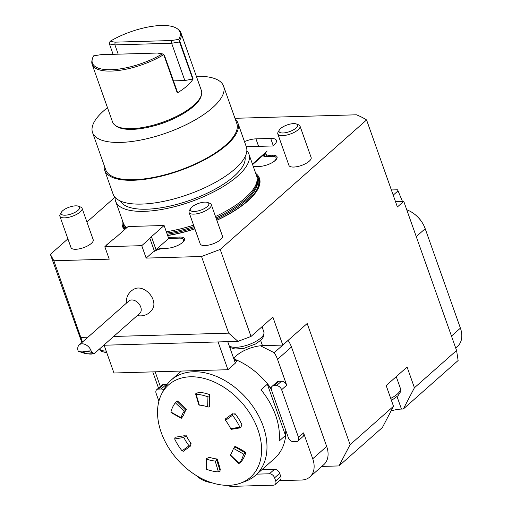 <?xml version="1.0" encoding="UTF-8"?>
<svg xmlns="http://www.w3.org/2000/svg" width="512" height="512" viewBox="0 0 512 512"><rect width="100%" height="100%" fill="white"/><g stroke="black" fill="none" stroke-linecap="round" stroke-linejoin="round"><path stroke-width="0.77" d="M81.862 342.573L50.394 254.349L67.904 238.861M86.938 222.022L114.963 197.229M456.576 350.483L458.125 360.518L403.302 409.018L414.426 387.77L456.576 350.483L403.757 201.331L397.389 206.963L366.579 119.955L220.205 249.446L251.014 336.454L238.003 341.363L103.738 345.242M391.078 410.925A19.437 7.008 160.5 0 1 401.459 409.075L403.302 409.018M382.394 427.52L338.976 465.926L350.099 444.678L393.51 406.272L382.394 427.52M321.798 466.426L338.976 465.926M391.366 189.965L397.466 189.792L398.048 190.861L393.203 195.142M158.509 388.09L152.774 371.878M350.099 444.678L307.187 323.494L282.784 345.075L272.883 317.114L251.014 336.454M414.426 387.77L407.091 367.053L386.176 385.555L393.51 406.272M227.744 341.664L235.354 363.149L227.93 369.715L113.952 372.998L104.122 345.229M227.93 369.715L218.093 341.939M395.482 201.568L403.757 201.331M402.438 201.37L398.048 190.861M282.784 345.075L262.483 345.664A19.437 7.008 -19.5 0 0 233.888 359.008M260.461 345.792L274.189 352.71L288.134 340.378L288.352 340.691A21.203 14.752 48.5 0 1 288.474 340.89L288.781 341.395A23.565 16.397 -131.5 0 0 288.134 340.378L288.115 340.365M273.261 145.645L270.707 138.426A14.138 5.101 160.5 0 1 276.422 140.435A14.138 5.101 160.5 0 1 274.176 144.838L272.909 145.958L246.285 146.726M107.488 107.699A69.51 25.069 -19.5 0 0 92.538 132.538A69.51 25.069 -19.5 0 0 142.528 139.686A69.51 25.069 -19.5 0 0 212.512 107.763A69.51 25.069 -19.5 0 0 223.584 86.138A69.51 25.069 -19.5 0 0 196.326 76.237M173.222 118.893A40.557 14.624 160.5 0 1 152.288 126.304M234.976 118.304L356.429 114.803A200.282 72.23 -19.5 0 1 366.579 119.955M78.458 206.208L80.666 207.066A11.782 4.25 160.5 0 1 82.08 208.307L93.21 239.738A11.782 4.25 160.5 0 1 87.546 245.933A11.782 4.25 160.5 0 1 71.002 247.603L59.866 216.173A11.782 4.25 160.5 0 1 60.186 214.317L61.363 212.256A9.83 3.546 160.5 0 1 69.184 207.181A9.83 3.546 160.5 0 1 78.458 206.208A9.83 3.546 160.5 0 1 74.906 212.41A9.83 3.546 160.5 0 1 64.589 215.206A9.83 3.546 160.5 0 1 61.363 212.256M207.661 202.477L209.869 203.334A11.782 4.25 160.5 0 1 211.283 204.582L222.413 236.006A11.782 4.25 160.5 0 1 212.73 243.949A11.782 4.25 160.5 0 1 200.205 243.872L189.075 212.442A11.782 4.25 160.5 0 1 189.005 211.635A11.782 4.25 160.5 0 1 189.389 210.592L190.566 208.531A9.83 3.546 160.5 0 1 198.387 203.456A9.83 3.546 160.5 0 1 207.661 202.477A9.83 3.546 160.5 0 1 201.722 209.773A9.83 3.546 160.5 0 1 190.246 209.402A9.83 3.546 160.5 0 1 190.566 208.531M296.39 123.981L298.598 124.838A11.782 4.25 160.5 0 1 300.013 126.086L311.142 157.517A11.782 4.25 160.5 0 1 301.453 165.453A11.782 4.25 160.5 0 1 288.934 165.382L277.805 133.952A11.782 4.25 160.5 0 1 278.118 132.096L279.296 130.035A9.83 3.546 160.5 0 1 286.08 125.35A9.83 3.546 160.5 0 1 295.136 123.686A9.83 3.546 160.5 0 1 296.39 123.981A9.83 3.546 160.5 0 1 289.485 131.642A9.83 3.546 160.5 0 1 279.296 130.035M108.896 243.136A11.782 4.25 -19.5 0 0 105.651 246.003M105.043 247.315A11.782 4.25 -19.5 0 0 105.088 248.25A11.782 4.25 -19.5 0 0 105.638 249.005M168.314 237.389L179.75 237.056A11.782 4.25 -19.5 0 1 184.518 238.733A11.782 4.25 -19.5 0 1 179.245 244.71A11.782 4.25 -19.5 0 1 167.078 248.269L164.307 248.352A9.427 3.398 -19.5 0 0 151.853 253.05L146.15 258.093L201.523 256.499L220.205 249.446M50.394 254.349L53.862 260.755L82.451 342.054M181.222 243.501A10.605 3.827 -19.5 0 0 183.59 239.642A10.605 3.827 -19.5 0 0 179.302 238.138L168.691 238.438L164.102 225.491L128.109 226.534L115.437 237.747A11.782 4.25 -19.5 0 1 112.998 239.507L104.832 246.733L109.235 259.162L53.862 260.755M253.325 166.592L259.61 166.413A11.782 4.25 -19.5 0 0 271.776 162.854A11.782 4.25 -19.5 0 0 277.05 156.87A11.782 4.25 -19.5 0 0 272.282 155.194L269.517 155.277A9.427 3.398 160.5 0 1 265.702 153.939A9.427 3.398 160.5 0 1 267.2 151.002L252.429 164.07M244.474 141.613A14.138 5.101 160.5 0 1 255.936 138.854L270.707 138.426M122.464 220.576A72.563 26.17 -19.5 0 0 124.403 229.811M167.667 235.558A72.563 26.17 -19.5 0 0 194.899 228.896M216.845 220.288A72.563 26.17 -19.5 0 0 247.917 200.915A72.563 26.17 -19.5 0 0 259.699 184.454A72.563 26.17 -19.5 0 0 255.725 173.389M137.325 315.526A14.138 14.138 0 0 0 152.941 308.384A13.69 9.523 -131.5 0 0 149.491 293.741A13.69 9.523 -131.5 0 0 135.366 288.55A14.138 14.138 0 0 0 126.4 303.174M238.003 341.363L228.666 333.146L113.658 336.461M87.93 337.203L81.005 337.408M228.666 333.146L201.523 256.499M92.538 132.538L105.741 169.83A69.51 25.069 -19.5 0 0 155.731 176.973A69.51 25.069 -19.5 0 0 225.715 145.056A69.51 25.069 -19.5 0 0 236.787 123.424L223.584 86.138M104.198 165.459A70.688 25.491 -19.5 0 0 104.634 170.221A70.688 25.491 -19.5 0 0 155.469 177.491A70.688 25.491 -19.5 0 0 226.637 145.03A70.688 25.491 -19.5 0 0 237.894 123.027A70.688 25.491 -19.5 0 0 235.238 119.053M104.634 170.221L113.069 194.042A70.688 25.491 -19.5 0 0 163.904 201.312A70.688 25.491 -19.5 0 0 235.072 168.851A70.688 25.491 -19.5 0 0 246.33 146.854L237.894 123.027M120.397 201.024A66.208 23.878 -19.5 0 0 169.19 206.24A66.208 23.878 -19.5 0 0 234.131 176.205A66.208 23.878 -19.5 0 0 245.03 156.89M115.117 197.402A70.688 25.491 -19.5 0 0 115.635 201.293A70.688 25.491 -19.5 0 0 166.47 208.563A70.688 25.491 -19.5 0 0 237.638 176.102A70.688 25.491 -19.5 0 0 248.902 154.106A70.688 25.491 -19.5 0 0 246.854 150.746M215.514 216.518A70.688 25.491 -19.5 0 0 245.344 197.856A70.688 25.491 -19.5 0 0 257.126 178.47A70.688 25.491 -19.5 0 0 256.602 175.853L248.902 154.106M115.635 201.293L123.341 223.046A70.688 25.491 -19.5 0 0 124.576 225.408A70.688 25.491 -19.5 0 0 126.784 227.706M166.31 231.731A70.688 25.491 -19.5 0 0 193.574 225.146M216 217.901A70.214 25.325 -19.5 0 0 245.523 199.411A70.214 25.325 -19.5 0 0 257.222 180.16L257.126 178.47M124.576 225.408L125.562 226.784A70.214 25.325 -19.5 0 0 126.522 227.936M166.797 233.094A70.214 25.325 -19.5 0 0 194.061 226.534M300.013 126.086A11.782 4.25 160.5 0 1 290.323 134.022A11.782 4.25 160.5 0 1 277.805 133.952M211.283 204.582A11.782 4.25 160.5 0 1 201.6 212.518A11.782 4.25 160.5 0 1 189.075 212.442M82.08 208.307A11.782 4.25 160.5 0 1 76.416 214.502A11.782 4.25 160.5 0 1 59.866 216.173M104.832 246.733L141.747 245.664L146.15 258.093M154.938 251.002L155.206 250.765A4.71 1.702 160.5 0 1 161.434 248.416L167.878 248.23M154.451 251.264L149.914 238.445L141.747 245.664M164.102 225.491L151.43 236.704A11.782 4.25 -19.5 0 0 149.914 238.445M168.691 238.438L156.013 249.651A11.782 4.25 -19.5 0 0 154.65 251.155M78.234 351.264A8.25 5.741 48.5 0 1 79.226 344.902L128.819 301.03A8.25 5.741 48.5 0 1 131.718 299.955A8.25 5.741 48.5 0 1 139.859 305.139A8.25 5.741 48.5 0 1 139.75 313.382L93.99 353.862L91.149 350.893L78.234 351.264L85.882 353.741L93.99 353.862M79.226 344.902A8.25 5.741 48.5 0 1 82.125 343.827A8.25 5.741 48.5 0 1 91.149 350.893M91.021 354.086A4.71 1.114 -170.5 0 0 92.838 353.523A4.71 1.114 -170.5 0 0 88.378 351.642A4.71 1.114 -170.5 0 0 83.546 351.968A4.71 1.114 -170.5 0 0 86.054 353.408A4.71 1.114 -170.5 0 0 91.021 354.086M253.312 166.573L260.41 166.368M273.754 161.645A10.605 3.827 -19.5 0 0 276.122 157.779A10.605 3.827 -19.5 0 0 271.834 156.275L265.376 156.461A4.71 1.702 160.5 0 1 263.469 155.795A4.71 1.702 160.5 0 1 264.218 154.323L264.973 156.461M252.614 164.589L264.218 154.323M326.682 446.438L312.736 458.778A23.565 16.397 48.5 0 1 309.894 476.954L323.834 464.621A23.565 16.397 -131.5 0 0 326.682 446.438L291.469 347.002A23.565 16.397 -131.5 0 0 288.781 341.395M272.045 386.374L277.114 381.888A4.71 3.277 48.5 0 1 278.771 381.28L273.696 385.76A4.71 3.277 -131.5 0 0 272.045 386.374A4.71 3.277 -131.5 0 0 271.475 390.01L288.346 437.658A4.71 3.277 -131.5 0 0 293.504 441.696L296.275 441.613A4.71 3.277 -131.5 0 0 297.933 441.005A4.71 3.277 -131.5 0 0 298.496 437.363L281.626 389.722A4.71 3.277 -131.5 0 0 276.467 385.683L281.536 381.197A4.71 3.277 48.5 0 1 286.694 385.235L277.53 359.341A23.565 16.397 48.5 0 0 274.189 352.71M261.933 469.658L274.509 469.293A4.71 3.277 48.5 0 1 279.667 473.331L280.768 476.442A4.71 3.277 48.5 0 1 280.198 480.077L275.13 484.563A4.71 3.277 -131.5 0 0 275.699 480.928L280.768 476.442M279.667 473.331L274.598 477.818A4.71 3.277 -131.5 0 0 269.44 473.779L274.509 469.293M163.405 384.608L158.336 389.094A4.71 3.277 -131.5 0 0 156.685 389.702L161.754 385.222A4.71 3.277 48.5 0 1 163.405 384.608L166.176 384.525A4.71 3.277 48.5 0 1 166.995 384.602M163.75 389.862A4.71 3.277 -131.5 0 0 161.107 389.011L166.176 384.525M156.685 389.702A4.71 3.277 -131.5 0 0 156.115 393.344L158.893 401.197M312.736 458.778L303.571 432.883A4.71 3.277 48.5 0 1 303.002 436.518L297.933 441.005M228.077 485.338A4.71 3.277 -131.5 0 0 231.021 486.4L273.472 485.178A4.71 3.277 -131.5 0 0 275.13 484.563M273.696 385.76L276.467 385.683M278.771 381.28L281.536 381.197M158.336 389.094L161.107 389.011M256.864 474.144L269.44 473.779M274.598 477.818L275.699 480.928M155.149 371.814L160.339 386.47M279.539 480.659L301.619 480.026A23.565 16.397 48.5 0 0 309.894 476.954M211.085 482.528A23.565 16.397 48.5 0 1 195.987 475.347M414.758 214.33L415.226 214.701A21.203 14.752 48.5 0 1 422.202 222.586L422.509 223.091A23.565 16.397 -131.5 0 0 414.758 214.33A23.565 16.397 -131.5 0 0 406.752 209.792M455.686 347.981L457.562 346.317A23.565 16.397 -131.5 0 0 460.41 328.134L425.197 228.704A23.565 16.397 -131.5 0 0 422.509 223.091M177.478 400.979A103.142 71.763 48.5 0 1 186.349 409.542L185.619 410.061L176.819 401.363L175.366 402.771L184.237 411.334L185.555 410.214M184.237 411.334A31.808 22.131 -131.5 0 0 181.126 417.818L170.925 412.032A44.179 30.739 48.5 0 1 175.366 402.771M186.349 409.542A31.808 22.131 -131.5 0 0 183.501 415.488L182.31 416.96C181.594 418.304 181.197 418.592 181.126 417.818L181.184 418.285L170.97 412.499L170.925 412.032M182.067 450.842A44.179 30.739 48.5 0 1 174.682 438.982L183.866 437.453L184.339 435.725L185.69 436.454L186.33 435.789A31.808 22.131 -131.5 0 0 191.072 443.405L190.406 446.112L189.037 445.754L182.067 450.842L183.36 451.264L190.406 446.112M183.866 437.453A31.808 22.131 -131.5 0 0 189.037 445.754M184.339 435.725L175.085 437.267L174.682 438.982M209.453 406.464L209.472 395.872C209.971 396.723 209.466 397.05 207.955 396.864L207.642 406.957C209.152 407.149 209.658 406.816 209.158 405.965M207.642 406.957A31.808 22.131 -131.5 0 0 199.366 405.139L196.128 394.266A44.179 30.739 48.5 0 1 207.955 396.864M209.146 395.386L209.472 395.872L209.894 394.714A44.179 30.739 -131.5 0 0 198.752 392.262L197.114 393.158C195.635 393.574 195.309 393.946 196.128 394.266L195.629 394.035L198.867 404.922L199.366 405.139M230.675 428.698L231.469 429.306L240.723 427.77L239.859 427.174L230.675 428.698A31.808 22.131 -131.5 0 0 225.504 420.397L232.474 415.309A44.179 30.739 48.5 0 1 239.859 427.174M241.786 424.8L240.723 427.77M232.474 415.309L232.454 413.773L225.402 418.918L225.504 420.397M232.454 413.773L234.675 414.176L235.021 413.613A103.142 71.763 48.5 0 0 234.016 414.234M230.304 454.816L230.118 455.11L238.989 463.674L239.174 463.386L230.304 454.816A31.808 22.131 -131.5 0 0 233.414 448.333L243.616 454.118A44.179 30.739 48.5 0 1 239.174 463.386L241.645 461.126A44.179 30.739 -131.5 0 0 245.83 452.403L243.616 454.118M245.83 452.403A103.142 71.763 48.5 0 0 235.622 446.618L233.414 448.333M234.624 446.746L244.838 452.538L245.005 453.043M206.355 458.573L206.042 468.717L206.586 469.286L206.899 459.194L206.355 458.573L209.542 457.299A31.808 22.131 -131.5 0 0 217.133 458.97L216.678 459.93L220.179 471.002M206.899 459.194A31.808 22.131 -131.5 0 0 215.181 461.011L218.413 471.885A44.179 30.739 48.5 0 1 206.586 469.286M216.39 459.718L216.678 459.93C217.126 460.416 216.627 460.781 215.181 461.011M218.413 471.885C219.866 471.654 220.365 471.29 219.917 470.797M184.864 435.942A103.142 71.763 48.5 0 1 186.33 435.789M190.323 444.038A103.142 71.763 48.5 0 0 191.072 443.405L190.573 443.571M209.894 394.714A103.142 71.763 48.5 0 1 209.632 404.288M235.021 413.613A44.179 30.739 -131.5 0 1 241.978 424.787A103.142 71.763 48.5 0 1 241.606 424.877M217.133 458.97A103.142 71.763 48.5 0 1 220.371 469.843L219.949 470.067M285.754 430.33A63.616 44.262 48.5 0 1 285.498 435.437L267.347 384.192A63.616 44.262 48.5 0 1 271.283 389.325M285.498 435.437L279.155 441.043A63.616 44.262 -131.5 0 0 261.011 389.798L267.347 384.192M233.984 359.283A63.616 44.262 48.5 0 1 237.35 360.717L234.522 360.8M237.35 360.717L235.174 362.637M190.342 376.787A61.722 42.944 -131.5 0 0 161.715 393.792A61.722 42.944 -131.5 0 0 177.395 459.507A61.722 42.944 -131.5 0 0 240.71 483.085A61.722 42.944 -131.5 0 0 254.97 422.541A61.722 42.944 -131.5 0 0 190.342 376.787M161.715 393.792L164.051 389.286A63.616 44.262 48.5 0 1 171.213 380.038A63.616 44.262 48.5 0 1 193.555 371.757A63.616 44.262 48.5 0 1 256.333 411.757A63.616 44.262 48.5 0 1 255.514 475.334A63.616 44.262 48.5 0 1 245.466 481.318L240.71 483.085M255.514 475.334L274.528 458.515A63.616 44.262 -131.5 0 0 285.997 431.021M271.2 388.627A63.616 44.262 -131.5 0 0 233.92 358.938M157.35 53.043L100.909 54.675L93.632 55.853A46.445 16.749 -19.5 0 0 92.275 59.194A46.445 16.749 -19.5 0 0 114.374 69.542A46.445 16.749 -19.5 0 0 162.368 53.869L157.35 53.043M178.765 39.36A46.445 16.749 -19.5 0 0 177.626 28.966A46.445 16.749 -19.5 0 0 110.029 41.338L115.046 42.163L171.488 40.538L178.765 39.36L179.565 40.595L193.12 78.95L184.832 80.538L171.629 43.251L171.488 40.538M192.781 79.251L179.571 41.965L171.629 43.251L114.912 44.89L115.046 42.163M163.75 54.726L164.429 55.36L177.632 92.653L177.293 92.954L163.75 54.726L162.368 53.869M118.195 54.176L114.912 44.89L109.434 43.987L113.094 54.323M184.832 80.538L173.459 80.864M92.275 59.194L92 60.397A47.123 16.998 -19.5 0 0 92.141 64.371A47.123 16.998 -19.5 0 0 163.674 54.662M179.571 41.965L179.584 40.723M179.565 40.595A47.123 16.998 -19.5 0 0 180.986 32.909A47.123 16.998 -19.5 0 0 178.598 29.728L177.626 28.966M109.434 43.987L110.029 41.338M193.12 78.95A47.123 16.998 160.5 0 1 177.293 92.954M92.141 64.371L112.538 121.958A47.123 16.998 -19.5 0 0 114.925 125.139A47.123 16.998 -19.5 0 0 184.064 112.25A47.123 16.998 -19.5 0 0 201.523 94.47A47.123 16.998 -19.5 0 0 201.382 90.502L180.986 32.909M201.523 94.47L201.248 95.68A46.445 16.749 160.5 0 1 162.918 123.053A46.445 16.749 160.5 0 1 115.898 125.901L114.925 125.139M262.483 345.664L260.653 340.499M397.062 396.659L401.459 409.075M390.726 398.4A18.848 6.797 -19.5 0 0 400.333 388.211L400.288 392.186L398.048 395.699L391.456 400.474M216.41 219.046A70.214 25.325 -19.5 0 0 245.926 200.557A70.214 25.325 -19.5 0 0 257.146 178.803M124.768 225.677A70.214 25.325 -19.5 0 0 126.189 228.23M167.2 234.24A70.214 25.325 -19.5 0 0 194.47 227.68M216.819 220.211A71.155 25.664 -19.5 0 0 246.963 201.363A71.155 25.664 -19.5 0 0 256.813 176.531M123.597 223.699A71.155 25.664 -19.5 0 0 125.318 229.005M167.622 235.43A71.155 25.664 -19.5 0 0 194.874 228.832M247.469 201.312A71.75 25.875 -19.5 0 0 256.371 175.194M123.104 222.387A71.75 25.875 -19.5 0 0 124.89 229.382M180.134 238.138L179.75 237.056M269.888 156.333L269.517 155.277M272.666 156.275L272.282 155.194M258.598 146.368L255.936 138.854M229.21 345.798A18.848 6.797 -19.5 0 0 250.214 344.077A18.848 6.797 -19.5 0 0 263.923 332.051L263.878 336.026L261.632 339.539L255.968 343.808L243.744 348.429L234.95 349.024L230.918 347.693L229.434 346.432M99.507 348.986A18.848 6.797 -19.5 0 0 106.182 351.053M156.013 249.651L151.43 236.704M286.694 385.235L281.626 389.722M298.496 437.363L303.571 432.883M291.469 347.002L277.53 359.341M451.462 336.051L460.41 328.134M416.25 236.614L425.197 228.704M396.243 376.653L400.333 388.211M266.586 156.429L265.702 153.939M262.029 326.707L263.923 332.051M99.462 349.024L101.715 351.418L106.822 352.858M183.59 239.642L184.026 240.87M276.122 157.779L276.557 159.008M171.213 380.038L181.363 371.059"/></g></svg>

